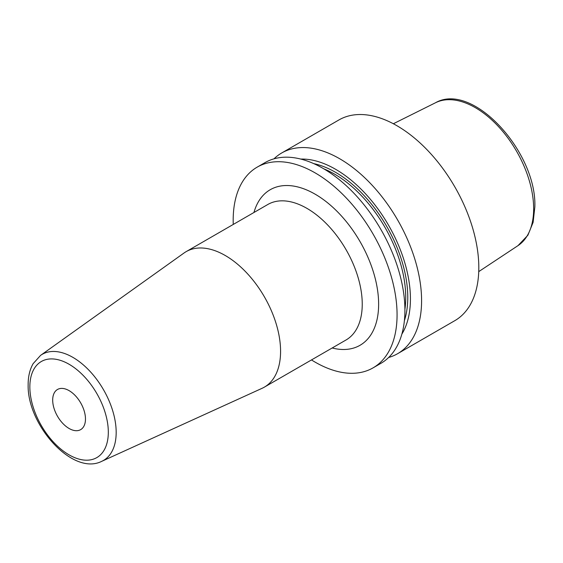 <?xml version="1.0" encoding="UTF-8"?>
<svg xmlns="http://www.w3.org/2000/svg" width="563" height="563" viewBox="0 0 563 563"><rect width="100%" height="100%" fill="white"/><g stroke="black" fill="none" stroke-linecap="round" stroke-linejoin="round"><path stroke-width="0.84" d="M388.646 357.477A115.887 66.906 -120 0 0 397.591 353.705L454.805 320.671A115.887 66.906 60 0 0 478.81 267.622A115.887 66.906 -120 0 0 428.225 150.997A115.887 66.906 -120 0 0 338.919 119.947L281.704 152.981A115.887 66.906 -120 0 0 273.97 158.843M257.178 167.141L265.025 162.608A115.887 66.906 -120 0 1 354.331 193.658A115.887 66.906 -120 0 1 404.917 310.283A115.887 66.906 -120 0 1 380.912 363.339L373.065 367.864A115.887 66.906 60 0 0 397.07 314.816A115.887 66.906 -120 0 0 346.484 198.19A115.887 66.906 -120 0 0 257.178 167.141A115.887 66.906 -120 0 0 233.181 220.189A115.887 66.906 60 0 0 233.258 224.44M397.591 353.705A115.887 66.906 -120 0 0 421.588 300.656A115.887 66.906 -120 0 0 371.003 184.031A115.887 66.906 -120 0 0 281.704 152.981M300.769 159.076A105.879 61.128 -120 0 1 410.427 298.932A105.879 61.128 60 0 1 401.848 334.148M373.065 367.864A115.887 66.906 60 0 1 311.48 359.933M280.578 351.319A78.222 45.167 -120 0 0 246.432 272.598A78.222 45.167 -120 0 0 186.149 251.64A78.222 45.167 -120 0 0 184.038 252.998L40.571 355.387A61.261 35.37 60 0 1 88.314 369.574A61.261 35.37 60 0 1 116.175 432.384A61.261 35.37 60 0 1 101.734 461.329L262.14 388.28A78.222 45.167 60 0 0 264.378 387.126A78.222 45.167 60 0 0 280.578 351.319M52.69 400.089A23.174 13.378 60 0 1 57.489 389.483A23.174 13.378 60 0 1 75.351 395.69A23.174 13.378 60 0 1 85.47 419.02A23.174 13.378 60 0 1 80.671 429.625A23.174 13.378 60 0 1 62.81 423.418A23.174 13.378 60 0 1 52.69 400.089M478.733 271.626L517.995 245.63A82.543 47.658 60 0 0 533.654 208.732A82.543 47.658 -120 0 0 498.572 126.682A82.543 47.658 -120 0 0 435.502 102.755L393.361 123.747M404.91 309.326A100.678 58.13 60 0 0 405.726 297.398A100.678 58.13 -120 0 0 323.802 168.837M313.718 163.615A102.128 58.96 -120 0 1 407.774 297.398A102.128 58.96 60 0 1 404.389 320.664M332.17 347.99A89.813 51.852 -120 0 0 378.632 304.168A89.813 51.852 -120 0 0 323.725 199.816A89.813 51.852 -120 0 0 253.948 212.497M264.378 387.126L346.041 339.982A78.222 45.167 -120 0 0 362.241 304.168A78.222 45.167 -120 0 0 328.095 225.446A78.222 45.167 -120 0 0 267.819 204.489L186.149 251.64M108.314 432.208A55.484 32.035 60 0 1 69.08 454.855A55.484 32.035 60 0 1 29.846 386.901A55.484 32.035 60 0 1 69.08 364.254A55.484 32.035 60 0 1 108.314 432.208M517.995 245.63L527.883 235.235L533.112 222.357L534.85 206.938C536.926 152.242 472.786 81.353 435.502 102.755M40.571 355.387L33.118 363.684C29.79 369.546 28.136 376.499 28.15 384.536C26.883 424.551 72.451 476.185 101.734 461.329"/></g></svg>
